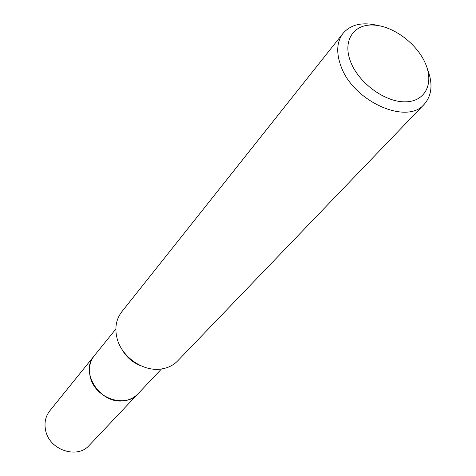 <?xml version="1.0" encoding="UTF-8"?>
<svg xmlns="http://www.w3.org/2000/svg" width="476" height="476" viewBox="0 0 476 476"><rect width="100%" height="100%" fill="white"/><g stroke="black" fill="none" stroke-linecap="round" stroke-linejoin="round"><path stroke-width="0.71" d="M161.513 368.954L137.969 393.848C125.39 408.723 94.849 398.162 90.273 376.974C88.34 368.787 89.69 361.695 94.319 355.691L49.784 410.847C45.416 416.5 44.042 423.099 45.672 430.637C49.492 450.135 77.356 459.346 89.256 445.357L137.969 393.848C134.327 397.633 129.728 399.917 124.165 400.691C100.668 404.951 79.2 372.19 94.319 355.691L115.846 329.035M427.305 68.651C433.089 83.407 432.065 95.277 424.235 104.262L177.721 360.856C173.234 365.455 167.528 368.198 160.602 369.078C142.764 371.625 121.654 356.804 117.084 338.424C114.526 328.154 116.073 319.307 121.713 311.887L343.083 33.314C350.937 24.353 362.563 21.753 377.962 25.514M424.235 104.262C407.004 125.414 353.168 101.483 340.959 66.188C336.038 52.681 336.746 41.727 343.083 33.314M425.568 63.843C434.237 83.931 424.973 102.054 404.713 101.846C384.578 101.947 358.696 82.866 350.651 61.862C342.309 40.847 353.495 23.919 373.416 25.044C393.23 25.865 417.19 43.744 425.568 63.843M141.42 365.99C132.59 362.67 125.938 356.857 121.475 348.551"/></g></svg>
